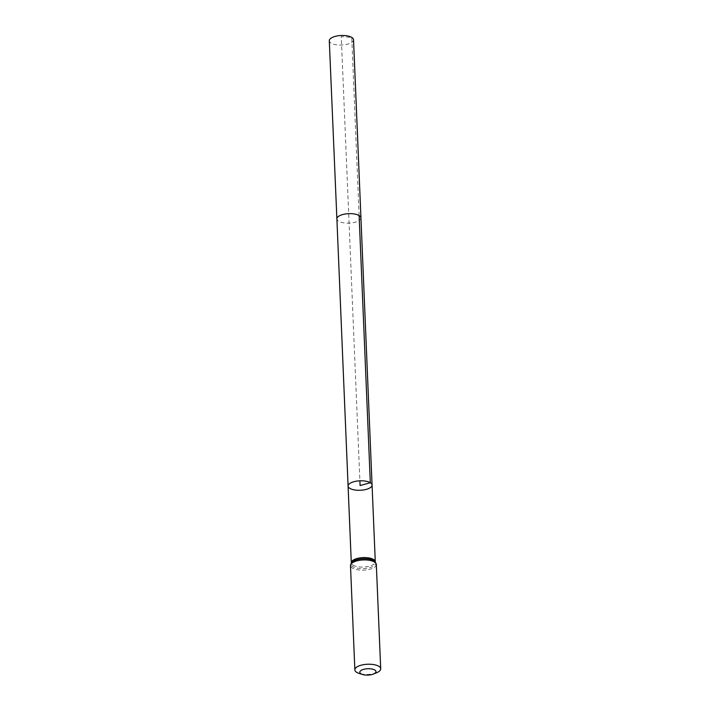 <?xml version="1.0" encoding="UTF-8"?>
<svg xmlns="http://www.w3.org/2000/svg" width="710" height="710" viewBox="0 0 710 710"><rect width="100%" height="100%" fill="white"/><g stroke="black" fill="none" stroke-linecap="round" stroke-linejoin="round"><path stroke-width="0.53" stroke-dasharray="3.55 2.66" d="M372.067 485.036A11.999 4.73 -2.4 0 1 363.413 489.971A11.999 4.73 -2.4 0 1 349.835 488.365A11.999 4.73 -2.4 0 1 348.086 486.039M376.593 672.76A12.931 5.094 -2.4 0 1 359.278 673.479M353.527 39.769A12.123 4.775 -2.4 0 1 344.776 44.739A12.123 4.775 -2.4 0 1 331.064 43.124A12.123 4.775 -2.4 0 1 329.298 40.781M359.118 215.565L351.761 37.417L341.261 36.627L359.881 480.821M353.048 565.151A11.999 4.73 177.6 0 0 366.626 566.749A11.999 4.73 177.6 0 0 375.288 561.823L375.173 561.716A12.469 4.908 -2.4 0 1 363.555 568.586A12.469 4.908 -2.4 0 1 351.406 562.71L351.299 562.826A11.999 4.73 177.6 0 0 353.048 565.151M376.327 564.503A12.931 5.094 -2.4 0 1 363.618 570.13A12.931 5.094 -2.4 0 1 350.491 565.586M360.866 217.89L360.866 217.89A11.999 4.73 -2.4 0 1 352.213 222.816A11.999 4.73 -2.4 0 1 338.635 221.209A11.999 4.73 -2.4 0 1 336.886 218.893L336.886 218.893"/><path stroke-width="1.06" d="M370.318 482.72A11.999 4.73 -2.4 0 1 372.067 485.036A11.999 4.73 -2.4 0 1 363.413 489.971A11.999 4.73 -2.4 0 1 349.835 488.365A11.999 4.73 -2.4 0 1 348.086 486.039A11.999 4.73 -2.4 0 1 356.739 481.114A11.999 4.73 -2.4 0 1 370.318 482.72A11.999 4.73 -2.4 0 1 372.067 485.036L375.288 561.823A11.999 4.73 177.6 0 0 373.54 559.498A11.999 4.73 177.6 0 0 359.961 557.9A11.999 4.73 177.6 0 0 351.299 562.826L348.086 486.039A11.999 4.73 -2.4 0 1 356.739 481.114A11.999 4.73 -2.4 0 1 370.318 482.72M374.782 670.009A8.085 3.186 -2.4 0 1 373.398 674.047A8.085 3.186 -2.4 0 1 362.579 674.5A8.085 3.186 -2.4 0 1 362.686 669.663A8.085 3.186 -2.4 0 1 374.782 670.009M362.579 674.5L359.278 673.479A12.931 5.094 -2.4 0 1 354.858 669.885A12.931 5.094 -2.4 0 1 364.186 664.569A12.931 5.094 -2.4 0 1 378.812 666.299A12.931 5.094 -2.4 0 1 380.702 668.802A12.931 5.094 -2.4 0 1 376.593 672.76L373.398 674.047M360.866 217.89A11.999 4.73 -2.4 0 0 348.681 213.666A11.999 4.73 -2.4 0 0 336.886 218.893L329.298 40.781A12.123 4.775 -2.4 0 1 341.217 35.5A12.123 4.775 -2.4 0 1 353.527 39.769L372.067 485.036M359.881 480.821L360.077 485.542L370.318 482.72L359.118 215.565M374.445 562A12.931 5.094 -2.4 0 1 376.327 564.503L375.173 561.716A12.469 4.908 -2.4 0 0 373.992 560.749A12.469 4.908 -2.4 0 0 361.736 558.868A12.469 4.908 -2.4 0 0 351.406 562.71L350.491 565.586A12.931 5.094 -2.4 0 1 359.81 560.27A12.931 5.094 -2.4 0 1 374.445 562M380.702 668.802L376.327 564.503M354.858 669.885L350.491 565.586M336.886 218.893L348.086 486.039"/></g></svg>
